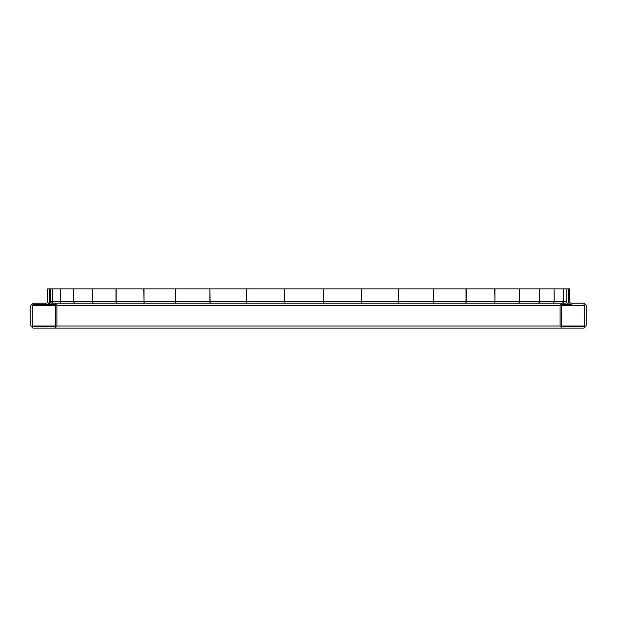 <?xml version="1.0" encoding="UTF-8"?>
<svg xmlns="http://www.w3.org/2000/svg" width="617" height="617" viewBox="0 0 617 617"><rect width="100%" height="100%" fill="white"/><g stroke="black" fill="none" stroke-linecap="round" stroke-linejoin="round"><path stroke-width="0.93" d="M56 304.574L46.275 304.574A2.861 2.854 180 0 0 49.136 301.721L49.206 301.721A2.861 2.854 0 0 0 52.067 304.574L54.766 304.574L55.484 305.284L55.484 325.992L54.766 326.702L32.994 326.702L32.277 325.992L32.277 305.284L32.994 304.574L46.275 304.574M584.006 304.574L584.723 305.284L584.723 325.992L584.006 326.702L562.234 326.702L561.516 325.992L561.516 305.284L562.234 304.574L565.434 304.574A2.869 2.854 0 0 0 568.303 301.721L568.373 301.721A2.869 2.854 180 0 0 571.242 304.574L567.54 304.574A2.854 2.769 -90 0 1 566.506 304.366M56.787 304.574L32.994 304.574M571.242 304.574L567.54 304.574M568.373 301.721L568.373 288.872L569.807 288.872L569.807 301.721A1.435 1.427 180 0 0 571.242 303.148L584.006 303.148L586.15 305.284L586.15 325.992L584.006 328.128L32.994 328.128L30.85 325.992L30.85 305.284L32.994 303.148L46.275 303.148A1.427 1.427 180 0 0 47.71 301.721L47.71 288.872L49.136 288.872L49.136 301.721M584.006 328.128L562.234 328.128L560.089 325.992L560.089 305.284L562.234 303.148L565.434 303.148L561.925 303.148A1.427 1.419 90 0 0 563.344 301.721L566.869 301.721A1.435 1.427 0 0 1 565.434 303.148M49.136 288.872L50.64 288.872L50.64 301.721A1.427 1.427 0 0 0 52.067 303.148L54.766 303.148L56.911 305.284L56.911 325.992L54.766 328.128L32.994 328.128M568.303 301.721L568.373 288.872M566.869 301.721L566.869 288.872L568.303 288.872M49.206 288.872L49.206 301.721M52.337 288.872L52.36 301.721L60.265 301.721L60.327 288.872L60.327 301.721A1.427 1.334 90 0 0 61.661 303.148L53.756 303.148A1.427 1.427 90 0 1 52.337 301.721L52.337 288.872L50.64 288.872M562.234 303.148L54.766 303.148M519.421 288.872L519.545 301.721A1.427 1.226 90 0 1 518.319 303.148L493.862 303.148A1.427 1.103 90 0 0 494.957 301.721L519.421 301.721L519.421 288.872L494.957 288.872L494.957 301.721L494.811 288.872L466.213 288.872L466.213 301.721L494.811 301.721A1.427 0.956 90 0 1 493.862 303.148M433.751 288.872L433.936 301.721A1.427 0.787 90 0 1 433.157 303.148L398.266 303.148A1.427 0.594 90 0 0 398.867 301.721L433.751 301.721L433.751 288.872L398.867 288.872L398.867 301.721L398.667 288.872L361.77 288.872L361.77 301.721L398.667 301.721A1.427 0.401 90 0 1 398.266 303.148M323.3 303.148L323.277 288.872L323.3 303.148L144.841 303.148A1.427 0.825 90 0 1 144.016 301.721L175.382 301.721L175.382 288.872L144.016 288.872L144.016 301.721L143.854 288.872L116.15 288.872L116.15 301.721L143.854 301.721A1.427 0.987 90 0 0 144.841 303.148M60.265 288.872L52.36 288.872M73.739 288.872L73.832 301.721A1.427 1.249 90 0 0 75.081 303.148A1.427 1.334 90 0 1 73.739 301.721L73.739 288.872L60.327 288.872M92.465 288.872L92.581 301.721A1.427 1.134 90 0 0 93.707 303.148A1.427 1.249 90 0 1 92.465 301.721L92.465 288.872L73.832 288.872M61.661 303.148A1.427 1.396 90 0 1 60.265 301.721L116.15 301.721A1.427 0.987 90 0 0 117.137 303.148A1.427 1.134 90 0 1 116.011 301.721L116.011 288.872L92.581 288.872M175.382 288.872L175.56 301.721L209.88 301.721L209.88 288.872L175.56 288.872M209.88 288.872L210.073 301.721L246.576 301.721L246.576 288.872L210.073 288.872M246.576 288.872L246.785 301.721L284.661 301.721L284.661 288.872L246.785 288.872M284.661 288.872L284.892 301.744M323.277 288.872L284.877 288.872M284.877 301.721L284.9 303.148L284.877 301.721L361.77 301.721A1.427 0.401 90 0 1 361.377 303.148L361.562 288.872L323.493 288.872M433.157 303.148A1.427 0.594 90 0 0 433.751 301.721L466.213 301.721A1.427 0.956 90 0 1 465.257 303.148A1.427 0.787 90 0 0 466.043 301.721L466.043 288.872L433.936 288.872M539.32 288.872L539.412 301.721A1.427 1.319 90 0 1 538.093 303.148A1.427 1.226 90 0 0 539.32 301.721L539.32 288.872L519.545 288.872M554.058 288.872L554.12 301.721A1.427 1.388 90 0 1 552.739 303.148A1.427 1.319 90 0 0 554.058 301.721L554.058 288.872L539.412 288.872M518.319 303.148A1.427 1.103 90 0 0 519.421 301.721L563.313 301.721L563.313 288.872L554.12 288.872M563.313 288.872L563.313 301.721A1.427 1.388 90 0 1 561.925 303.148M566.869 288.872L563.344 288.872M247.024 303.148L246.576 301.721A1.427 0.447 90 0 0 247.024 303.148M210.52 303.148A1.427 0.447 90 0 1 210.073 301.721L209.88 301.721A1.427 0.64 90 0 0 210.52 303.148M176.2 303.148A1.427 0.64 90 0 1 175.56 301.721L175.382 301.721A1.427 0.825 90 0 0 176.2 303.148M584.723 305.284L561.516 305.284M55.484 305.284L32.277 305.284M584.723 325.992L561.516 325.992M55.484 325.992L32.277 325.992M560.089 305.284L56.911 305.284M560.089 325.992L56.911 325.992M50.64 301.721L52.36 301.721A1.427 1.396 90 0 0 53.756 303.148M567.686 304.574A2.854 2.846 -90 0 1 566.56 304.343M48.103 304.574A2.854 2.792 -90 0 0 50.062 303.749M47.987 304.574A2.854 2.854 -90 0 0 50.023 303.718"/></g></svg>
